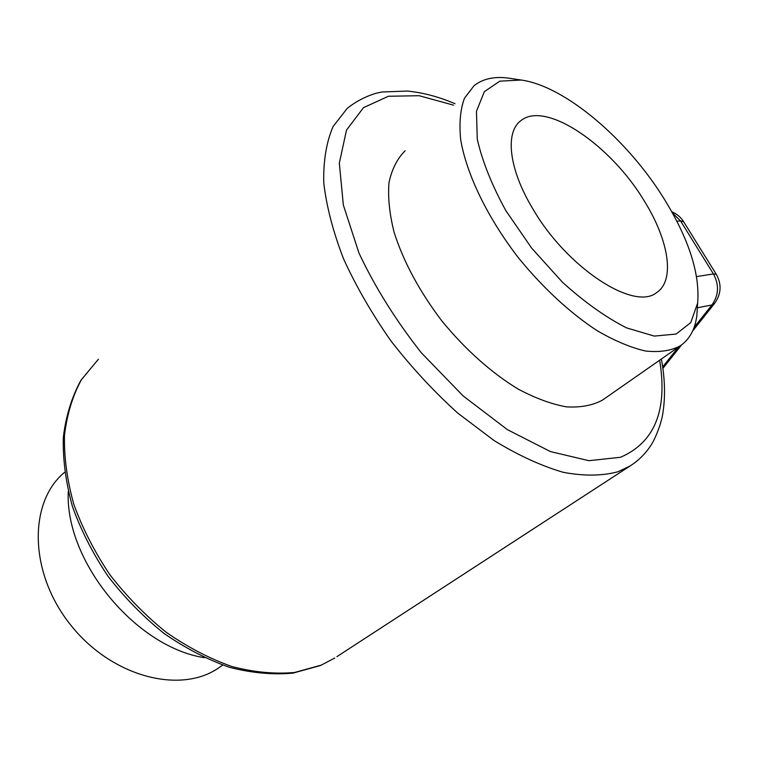 <?xml version="1.0" encoding="UTF-8"?>
<svg xmlns="http://www.w3.org/2000/svg" width="758" height="758" viewBox="0 0 758 758"><rect width="100%" height="100%" fill="white"/><g stroke="black" fill="none" stroke-linecap="round" stroke-linejoin="round"><path stroke-width="1.14" d="M204.404 657.679C135.587 647.18 64.942 561.233 68.267 491.61M604.23 398.888L602.439 400.129C592.5 405.454 580.486 407.7 566.406 406.856C551.341 404.128 535.157 398.149 517.847 388.911C490.909 372.368 465.63 349.77 441.99 321.108C419.572 291.546 403.635 262.041 394.179 232.583C389.498 214.012 387.774 197.345 388.996 182.583C391.848 169.233 397.239 158.621 405.16 150.738M714.387 303.693L711.942 304.962C718.802 295.146 719.295 284.809 713.42 273.932L716.291 274.32C721.891 284.421 721.246 294.208 714.387 303.693L692.623 331.028M221.023 666.263L218.891 667.741C180.679 694.612 111.473 676.998 70.333 624.573C28.776 572.461 28.482 502.213 64.411 472.452M664.719 199.818C689.098 239.661 700.06 274.102 697.635 303.124L690.765 322.576L676.127 334.051L654.287 336.088L626.572 327.882C605.765 317.318 584.39 302.091 562.436 282.203L531.746 248.226L505.889 210.715C491.828 185.075 482.287 161.217 477.265 139.14L476.46 111.303L484.371 91.642L499.806 81.172L521.163 80.035C565.383 86.08 628.117 140.022 664.719 199.818M510.143 78.377L509.13 78.226C494.737 76.141 483.064 78.624 474.091 85.663L464.427 98.294C460.305 109.503 459.054 123.289 460.693 139.662C466.445 174.16 487.707 218.171 518.86 258.345C543.571 288.428 569.561 312.486 596.84 330.507C614.274 340.664 630.429 347.496 645.285 350.982C659.072 352.517 670.65 350.859 680.03 345.989C689.486 339.575 695.095 329.427 696.858 315.546L697.455 305.938M644.366 201.116C668.727 240.115 675.397 280.289 656.712 292.541C634.256 311.529 566.757 267.858 532.495 208.279C508.779 168.835 504.913 132.262 520.803 120.73C545.409 100.122 610.976 145.119 644.366 201.116M321.184 665.145L294.511 672.488C274.87 674.232 254.063 672.261 232.071 666.576C209.805 658.721 187.908 647.323 166.372 632.399C145.545 615.657 126.719 596.442 109.91 574.763C94.684 552.108 82.669 528.696 73.877 504.515C67.14 480.439 64.013 457.396 64.477 435.367C66.979 414.399 72.654 395.79 81.513 379.54L98.388 359.245L80.841 380.412C71.707 397.23 65.861 416.256 63.302 437.499C62.781 459.689 65.851 482.761 72.503 506.723C81.191 530.742 93.054 553.956 108.091 576.374C124.71 597.825 143.338 616.832 163.993 633.404C185.369 648.185 207.209 659.498 229.522 667.324C251.637 673 272.757 674.942 292.882 673.142L320.482 665.524L334.752 658.039L321.184 665.145M336.903 656.636L630.173 465.924L618.092 471.713C602.288 475.986 584.03 476.195 563.298 472.319C541.43 465.962 518.387 455.387 494.169 440.606L457.908 413.233C434.021 391.659 411.774 367.658 391.185 341.242C372.083 314.02 356.203 286.552 343.545 258.838C333.065 231.645 326.461 206.299 323.751 182.792C323.287 160.848 326.395 142.097 333.084 126.548L347.278 108.309C355.824 101.553 365.328 96.569 375.788 93.338L382.117 91.974L407.387 91.064C422.756 92.533 438.626 96.749 454.999 103.685M659.64 360.221C667.836 410.135 654.779 442.483 620.47 457.282L588.928 460.693L550.431 451.579L507.453 429.682L463.223 395.998L421.429 352.896C395.922 320.549 375.125 287.31 359.027 253.2L343.346 205.048L339.319 163.122L346.491 130.12L363.489 107.655L388.399 96.266L419.098 95.707L453.464 105.135M683.707 221.829L680.523 220.9L672.374 212.846M676.847 221.232L680.523 220.9L713.42 273.932L696.583 276.575M697.436 307.767L711.942 304.962L694.101 327.39M678.401 347.136L662.691 366.872M661.355 359.027C665.126 379.303 665.505 398.083 662.511 415.365C660.104 427.626 653.652 441.582 651.179 444.889C645.797 453.388 638.795 460.4 630.173 465.924M716.291 274.32L683.564 221.601C680.675 217.091 676.742 213.813 671.759 211.757M681.556 344.937L662.909 368.35M222.691 665.098L218.891 667.741M521.163 80.035L509.13 78.226M697.635 303.124L696.858 315.546M680.03 345.989L602.439 400.129"/></g></svg>
